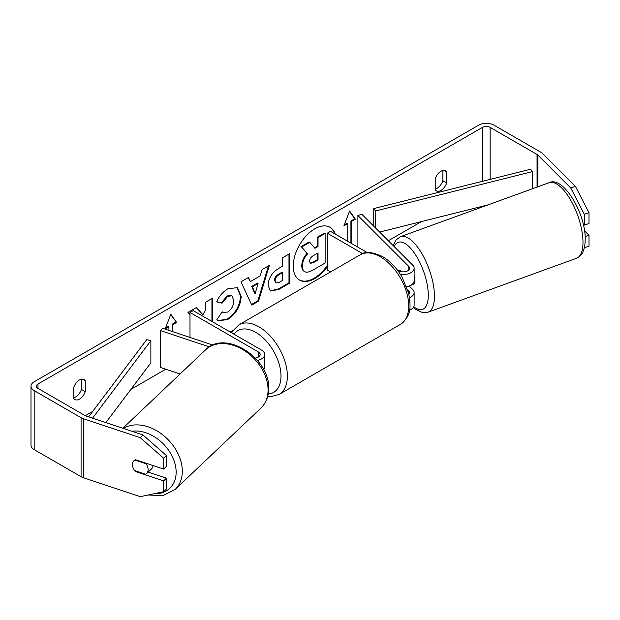 <?xml version="1.0" encoding="UTF-8"?>
<svg xmlns="http://www.w3.org/2000/svg" width="620" height="620" viewBox="0 0 620 620"><rect width="100%" height="100%" fill="white"/><g stroke="black" fill="none" stroke-linecap="round" stroke-linejoin="round"><path stroke-width="0.93" d="M257.409 360.406A10.835 6.254 0 0 0 264.694 354.501A10.835 6.254 0 0 0 261.516 350.075L193.184 310.62L189.991 312.464L189.991 337.427M255.301 358.05A6.324 3.65 0 0 0 260.175 354.501A6.324 3.65 0 0 0 258.323 351.912L189.991 312.464M209.366 346.89L160.332 330.545L162.587 328.29L212.924 345.069M263.663 369.69A10.835 6.254 0 0 0 264.694 367.032L264.694 354.501M160.332 330.545L160.332 367.42L180.071 374M153.039 465.535A9.029 6.549 46.5 0 1 151.458 468.968L146.491 473.672A9.029 6.549 46.5 0 1 145.762 474.246L134.594 470.518A9.029 6.549 46.5 0 1 132.455 464.512A9.029 6.549 46.5 0 1 133.967 460.66M134.85 460.017L145.964 463.721A9.029 6.549 46.5 0 1 148.102 469.728A9.029 6.549 46.5 0 1 146.491 473.672M145.964 463.721L146.39 463.326M335.234 234.097A30.457 17.585 120 0 0 330.01 227.315A30.457 17.585 120 0 0 314.782 228.819A30.457 17.585 120 0 0 294.88 255.665A30.457 17.585 120 0 0 299.553 280.07A30.457 17.585 120 0 0 314.782 278.566A30.457 17.585 120 0 0 327.29 266.716M299.235 279.883A30.457 17.585 120 0 0 314.146 278.194A30.457 17.585 120 0 0 327.29 265.43M334.599 233.725A30.457 17.585 120 0 0 329.685 227.137M73.765 397.66A9.029 5.216 120 0 0 75.686 396.901A9.029 5.216 120 0 0 81.429 389.422L81.429 379.169M73.765 398.265A9.029 5.216 120 0 0 74.997 399.559A9.029 5.216 120 0 0 79.515 399.11A9.029 5.216 120 0 0 85.266 391.631L85.266 380.781A9.029 5.216 120 0 0 84.033 379.487A9.029 5.216 120 0 0 73.765 387.415L73.765 398.265M442.882 170.492L442.882 180.738A9.029 5.216 -60 0 1 437.131 188.217A9.029 5.216 -60 0 1 435.217 188.984M440.967 190.425A9.029 5.216 -60 0 1 436.449 190.875A9.029 5.216 -60 0 1 435.217 189.588L435.217 178.731A9.029 5.216 -60 0 1 445.478 170.81A9.029 5.216 -60 0 1 446.71 172.097L446.71 182.947A9.029 5.216 -60 0 1 440.967 190.425M212.567 321.811L212.567 298.197L205.491 302.281L205.491 309.907L202.895 314.735L196.47 307.489L187.969 312.395L189.991 314.627M250.34 281.62L260.237 275.908L262.043 269.63L269.344 265.414L258.54 301.18L251.759 305.094L240.947 281.805L248.496 277.45L250.34 281.62L248.116 277.675M421.522 221.565L388.314 240.738M233.112 330.336L230.229 332.01M165.757 369.226L130.89 389.36M92.721 411.393L85.281 415.695M570.757 187.961L575.453 186.395L589 212.714L584.304 214.28L570.757 187.961L537.912 155.108A5.417 3.131 0 0 0 537.044 154.465L490.141 127.379A5.417 3.131 0 0 0 482.476 127.379L38.006 383.989A5.417 3.131 0 0 0 36.417 386.206A5.417 3.131 0 0 0 38.006 388.415L84.917 415.501A5.417 3.131 0 0 0 86.04 415.997L142.941 434.961L166.4 455.553L166.4 466.38L163.696 469.092L135.532 459.707A9.029 6.386 45 0 0 133.843 460.784A9.029 6.386 45 0 0 132.897 467.286M165.455 328.104L168.284 326.476L168.919 326.841L165.091 329.057L170.833 314.247L176.584 322.423L172.755 324.632L172.755 331.677M168.919 326.841L168.919 330.398M350.92 243.149L350.92 221.03L351.563 221.394L355.392 219.185L349.649 211.009L343.899 225.82L347.727 223.611L347.727 241.304M351.563 221.394L351.563 243.521M268.057 285.285L268.057 285.208C268.545 277.907 272.203 272.25 279.039 268.243L282.542 266.22L282.542 257.796L289.625 253.704L289.625 283.201L278.675 289.524L270.405 290.997L268.057 285.285M216.682 301.886C218.829 296.507 222.603 292.113 227.997 288.695L237.383 287.672L241.172 296.43C240.552 306.203 236.057 313.906 227.703 319.54L218.325 320.796L216.868 319.649L222.192 311.813L223.037 312.418L227.78 312.046C231.593 309.388 233.631 305.613 233.872 300.731L231.896 295.849L227.78 296.283L222.014 303.196L216.682 301.886M575.453 186.395L542.601 153.543A10.835 6.254 0 0 0 540.88 152.249L493.969 125.17A10.835 6.254 0 0 0 478.64 125.17L34.178 381.781A10.835 6.254 0 0 0 31 386.206A10.835 6.254 0 0 0 34.178 390.631L81.081 417.71A10.835 6.254 0 0 0 83.328 418.709L140.228 437.674L142.941 434.961M148.157 472.099L166.4 478.183L163.696 480.887L135.532 471.502A9.029 6.386 45 0 1 134.71 470.557M166.4 455.553L163.696 458.265L163.696 469.092M163.696 458.265L140.228 437.674M31 386.206L31 445.199A10.835 6.254 0 0 0 34.178 449.624L81.081 476.703A10.835 6.254 0 0 0 83.328 477.695L140.228 496.667L163.696 491.714L166.4 489.002L166.4 478.183M163.696 480.887L163.696 491.714M585.133 236.631L589 235.337L589 246.163L584.451 247.682M584.304 214.28L584.304 225.106L583.125 223.929M584.304 225.106L589 223.541L589 212.714M589 235.337L584.505 230.849M446.71 172.097L443.75 170.384M446.71 182.947L442.882 180.738M136.036 470.999L135.532 471.502M85.266 380.781L82.297 379.068M85.266 391.631L81.429 389.422M304.102 271.273L304.691 271.606C303.18 270.793 302.428 268.933 302.421 266.034L302.421 265.949C302.583 261.353 304.342 257.308 307.69 253.828L301.584 247.054L309.775 242.319L314.929 248.294L318.037 246.504L318.037 237.553L325.128 233.453L325.128 263.012L313.022 270.002C309.147 272.18 306.373 272.715 304.691 271.606L304.56 271.529M304.048 271.242C302.545 270.428 301.793 268.569 301.785 265.662L301.785 265.577C301.948 260.981 303.707 256.944 307.047 253.464L301.584 247.054M314.503 247.806L317.401 246.132L317.401 237.181L324.493 233.089L325.128 233.453M317.401 237.181L318.037 237.553M317.401 246.132L318.037 246.504M300.94 246.683L309.132 241.955L309.775 242.319M307.047 253.464L307.69 253.828M170.702 314.588L176.584 322.423M175.948 322.051L172.112 324.26L172.755 324.632M172.112 324.26L172.112 331.467M344.263 224.874L347.091 223.239L347.727 223.611M350.92 221.03L354.756 218.813L349.51 211.358M354.756 218.813L355.392 219.185M258.067 283.487L252.371 286.773L255.2 293.469L258.067 283.487L257.432 283.115L251.736 286.401L252.371 286.773M251.736 286.401L254.564 293.105L255.2 293.469M268.437 265.941L257.897 300.808L258.54 301.18M257.897 300.808L251.488 304.513M275.14 280.821L275.993 282.976L279.225 282.34L282.542 280.418L282.542 272.63L279.186 274.567C276.582 276.187 275.226 278.248 275.14 280.736L274.497 280.449L275.993 282.976M274.497 280.449L274.497 280.372C274.59 277.876 275.939 275.822 278.55 274.195L281.906 272.257L282.542 272.63M288.99 254.076L288.99 282.836L289.625 283.201M288.99 282.836L278.039 289.153L270.095 290.796M202.895 314.735L196.269 307.605M211.931 321.439L211.931 298.561M237.057 287.502L240.529 296.058C239.909 305.831 235.422 313.534 227.067 319.176L218.008 320.602M222.138 311.891L223.037 312.418M231.562 295.686L227.137 295.911L221.371 302.824L222.014 303.196M221.371 302.824L216.767 301.7M309.55 261.322L310.318 263.322L313.394 262.694L318.037 260.012L318.037 252.921L313.356 255.626C310.884 257.145 309.613 259.044 309.55 261.322M310.031 263.097L312.751 262.33L317.401 259.648L317.401 253.293M317.401 259.648L318.037 260.012M399.241 270.382A9.029 3.689 71.6 0 1 399.745 270.103A9.029 3.689 71.6 0 1 399.892 270.064L401.566 271.731M409.525 297.67A10.835 6.254 0 0 0 414.129 292.555A10.835 6.254 0 0 0 412.672 289.431L409.231 285.99M414.129 292.555L414.129 305.094A10.835 6.254 180 0 1 409.51 310.217M408.882 294.26A6.324 3.65 0 0 0 409.611 292.555A6.324 3.65 0 0 0 408.766 290.733L407.611 289.579M400.326 274.242A10.835 6.254 180 0 0 414.129 268.22A10.835 6.254 180 0 0 412.672 265.096L361.809 214.226L357.895 215.528L408.766 266.399A6.324 3.65 180 0 1 409.611 268.22A6.324 3.65 180 0 1 405.705 271.591A6.324 3.65 180 0 1 398.815 270.8L397.281 269.917M330.53 271.932L327.29 270.064L327.29 233.197L330.483 231.353L367.288 252.603M362.692 253.634L327.29 233.197M414.129 268.22L414.129 280.759A10.835 6.254 180 0 1 406.619 286.711M357.895 215.528L357.895 247.179M414.129 275.822A9.029 3.518 70 0 1 414.935 280.349A9.029 3.518 70 0 1 413.501 284.324L410.603 285.378M398.776 270.777A9.029 3.518 70 0 1 399.203 270.343L399.389 270.281M400.295 271.436L399.203 270.343M532.464 188.751L532.464 171.6L530.658 169.214L373.752 208.583L373.752 226.168M532.464 171.6L375.55 210.978L375.55 227.974M375.55 210.978L373.752 208.583M488.149 204.84L379.649 232.074M88.614 416.857L146.731 339.659L150.869 340.698L150.869 362.816L105.865 422.607M92.55 418.167L150.869 340.698M258.323 351.912L258.323 357.081M122.845 428.265L205.6 349.796A40.191 29.14 46.5 0 1 244.714 350.812A40.191 29.14 46.5 0 1 268.057 390.561A40.191 29.14 46.5 0 1 260.904 408.115L175.15 489.436A40.191 29.14 -133.5 0 0 182.303 471.874A40.191 29.14 -133.5 0 0 161.409 433.822A40.191 29.14 -133.5 0 0 123.333 428.428M131.866 431.272A35.673 25.862 46.5 0 1 176.134 472.711A35.673 25.862 46.5 0 1 153.775 493.807M482.476 127.379L482.476 181.304M38.006 383.989L38.006 388.415M83.328 418.709L83.328 477.695M490.141 127.379L490.141 179.382M537.044 154.465L537.044 187.085M537.912 155.108L537.912 186.775M34.178 390.631L34.178 449.624M81.081 417.71L81.081 476.703M301.785 265.577L302.421 265.949M301.785 265.662L302.421 266.034M278.55 274.195L279.186 274.567M274.497 280.372L275.14 280.736M278.039 289.153L278.675 289.524M240.529 295.98L241.172 296.344M240.529 296.058L241.172 296.43M227.067 319.176L227.703 319.54M227.137 295.911L227.78 296.283M312.751 262.33L313.394 262.694M408.766 290.733L408.766 293.756M408.766 266.399L408.766 270.049M400.396 324.415A40.191 23.204 -120 0 0 406.55 292.206A40.191 23.204 -120 0 0 380.3 256.788A40.191 23.204 -120 0 0 360.204 254.804C364.738 251.193 372.186 251.782 382.555 256.572C390.274 261.175 396.8 268.042 402.117 277.179L408.712 293.539C410.587 305.869 412.23 315.355 400.396 324.415L279.054 394.467L270.568 396.738L267.662 396.583M360.204 254.804L238.871 324.857A40.191 23.204 60 0 1 258.966 326.841A40.191 23.204 60 0 1 285.216 362.258A40.191 23.204 60 0 1 279.054 394.467M268.22 394.026A35.673 20.599 -120 0 0 280.163 368.148A35.673 20.599 -120 0 0 255.773 332.374A35.673 20.599 -120 0 0 234.019 334.196M582.955 240.56A40.191 15.663 -110 0 0 570.377 199.609A40.191 15.663 -110 0 0 549.142 182.691C562.921 175.6 585.079 212.373 585.21 238.15C585.327 249.201 582.443 255.897 576.577 258.246A40.191 15.663 -110 0 0 582.955 240.56M393.165 245.582L396.048 239.924L400.613 236.638A40.191 15.663 70 0 1 421.848 253.557A40.191 15.663 70 0 1 434.426 294.508A40.191 15.663 70 0 1 428.048 312.185L576.577 258.246M413.749 306.729A35.673 13.904 -110 0 0 428.257 293.671A35.673 13.904 -110 0 0 413.765 252.185A35.673 13.904 -110 0 0 394.196 246.613M175.15 489.436L162.936 495.636L148.095 495.008M260.904 408.115C265.895 403.217 268.483 396.955 268.662 389.337C270.808 358.817 225.626 328.918 205.6 349.796M231.896 295.849L231.26 295.484M238.871 324.857L232.655 331.072L231.702 332.855M400.613 236.638L549.142 182.691M413.284 307.512L415.036 308.993L422.483 312.604L428.048 312.185"/></g></svg>
